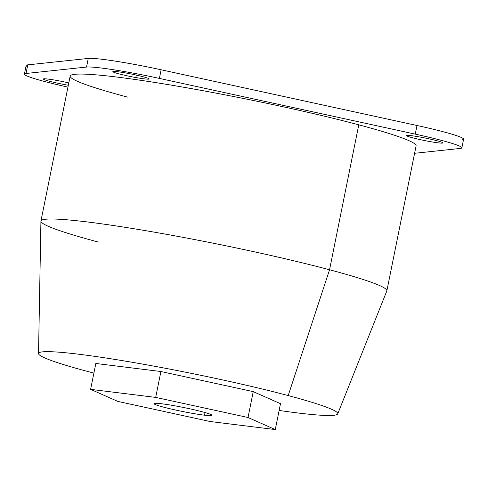 <?xml version="1.0" encoding="UTF-8"?>
<svg xmlns="http://www.w3.org/2000/svg" width="488" height="488" viewBox="0 0 488 488"><rect width="100%" height="100%" fill="white"/><g stroke="black" fill="none" stroke-linecap="round" stroke-linejoin="round"><path stroke-width="0.73" d="M155.69 397.397L160.906 371.52L253.235 391.626L248.02 417.508L155.69 397.397L90.609 389.357L117.864 401.417L210.2 421.528L275.275 429.568L248.02 417.508L253.235 391.626L280.49 403.692L275.275 429.568L280.49 403.692L253.235 391.626L160.906 371.52L155.69 397.397L248.02 417.508L275.275 429.568L210.2 421.528L117.864 401.417L90.609 389.357L95.831 363.475L90.609 389.357L155.69 397.397M95.831 363.475L160.906 371.52L95.831 363.475M135.798 77.525A18.526 1.293 11.4 0 1 112.832 71.626A18.526 1.293 11.4 0 1 126.185 73.054A18.526 1.293 11.4 0 1 149.151 78.946A18.526 1.293 11.4 0 1 135.798 77.525L136.286 75.091L135.798 77.525A18.526 1.293 -168.6 0 0 148.504 78.452A18.526 1.293 -168.6 0 0 126.185 73.054A18.526 1.293 -168.6 0 0 113.478 72.12A18.526 1.293 -168.6 0 0 135.798 77.525M407.224 136.097A18.526 1.293 11.4 0 1 406.577 135.597A18.526 1.293 11.4 0 1 422.443 137.488A18.526 1.293 11.4 0 1 442.256 142.423A18.526 1.293 11.4 0 1 442.903 142.923A18.526 1.293 11.4 0 1 427.037 141.026A18.526 1.293 11.4 0 1 407.224 136.097L407.364 135.389L407.224 136.097A18.526 1.293 -168.6 0 0 429.544 141.496A18.526 1.293 -168.6 0 0 442.256 142.423A18.526 1.293 -168.6 0 0 419.936 137.024A18.526 1.293 -168.6 0 0 407.224 136.097M44.005 79.507A18.526 1.293 11.4 0 1 43.359 79.007A18.526 1.293 11.4 0 1 68.79 82.917A18.526 1.293 -168.6 0 0 49.636 79.288A18.526 1.293 -168.6 0 0 44.005 79.507L44.146 78.8L44.005 79.507A18.526 1.293 -168.6 0 0 68.32 85.254A18.526 1.293 11.4 0 1 44.005 79.507M40.943 221.027L70.168 76.091A176.442 12.31 11.4 0 1 173.819 85.559A176.442 12.31 11.4 0 1 358.772 124.83A176.442 12.31 11.4 0 1 416.093 145.839L386.868 290.775A176.442 12.31 -168.6 0 0 329.546 269.766L358.772 124.83L329.546 269.766A176.442 12.31 -168.6 0 0 144.594 230.495A176.442 12.31 -168.6 0 0 40.943 221.027A176.442 12.31 -168.6 0 0 98.265 242.036M88.133 371.588A152.622 10.644 -168.6 0 0 93.891 373.1A152.622 10.644 11.4 0 1 88.133 371.588A152.622 10.644 11.4 0 1 76.884 353.995A152.622 10.644 11.4 0 1 288.195 395.573L329.546 269.766A176.442 12.31 11.4 0 1 386.825 290.927L337.733 413.879A152.622 10.644 -168.6 0 0 288.195 395.573A152.622 10.644 -168.6 0 0 127.337 361.455A152.622 10.644 -168.6 0 0 38.534 353.55A152.622 10.644 -168.6 0 0 88.133 371.588M38.534 353.55L40.925 221.18A176.442 12.31 11.4 0 1 143.588 230.324A176.442 12.31 11.4 0 1 329.546 269.766L288.195 395.573A152.622 10.644 11.4 0 1 279.13 410.451A152.622 10.644 -168.6 0 0 337.733 413.879M204.49 415.19A29.555 2.062 -168.6 0 0 202.313 411.787A29.555 2.062 -168.6 0 0 161.394 403.735A29.555 2.062 -168.6 0 0 163.571 407.138A29.555 2.062 -168.6 0 0 204.49 415.19A29.555 2.062 11.4 0 1 172.38 409.304A29.555 2.062 11.4 0 1 153.97 403.619A29.555 2.062 11.4 0 1 161.394 403.735A29.555 2.062 11.4 0 1 193.504 409.621A29.555 2.062 11.4 0 1 211.914 415.306A29.555 2.062 11.4 0 1 204.49 415.19L205.027 412.531L204.49 415.19M461.983 139.818A61.756 4.307 -168.6 0 0 416.996 125.501L161.125 69.778A61.756 4.307 -168.6 0 0 88.273 58.432L27.761 64.861L26.016 73.487A61.756 4.307 -168.6 0 0 24.4 74.115A61.756 4.307 -168.6 0 0 67.942 87.126A61.756 4.307 11.4 0 1 26.016 73.487L86.535 67.057L88.273 58.432A61.756 4.307 11.4 0 1 161.125 69.778L159.387 78.409A61.756 4.307 -168.6 0 0 86.535 67.057L26.016 73.487L27.761 64.861L88.273 58.432L86.535 67.057A61.756 4.307 11.4 0 1 159.387 78.409L161.125 69.778L416.996 125.501L415.257 134.133L159.387 78.409L415.257 134.133L416.996 125.501A61.756 4.307 11.4 0 1 463.6 139.19L461.861 147.815A61.756 4.307 -168.6 0 0 415.257 134.133A61.756 4.307 11.4 0 1 460.239 148.444A61.756 4.307 -168.6 0 0 461.861 147.815M414.593 153.293L460.239 148.444L414.593 153.293M358.772 124.83A176.442 12.31 -168.6 0 0 114.485 76.762A176.442 12.31 -168.6 0 0 127.49 97.1M24.4 74.115L26.139 65.483A61.756 4.307 11.4 0 1 27.761 64.861A61.756 4.307 -168.6 0 0 27.389 66.685"/></g></svg>
